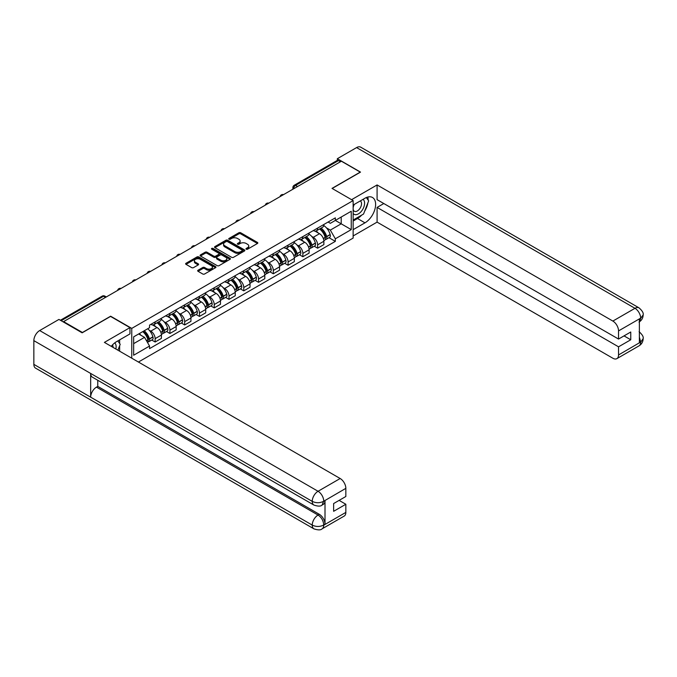 <?xml version="1.0" encoding="UTF-8"?>
<svg xmlns="http://www.w3.org/2000/svg" width="677" height="677" viewBox="0 0 677 677"><rect width="100%" height="100%" fill="white"/><g stroke="black" fill="none" stroke-linecap="round" stroke-linejoin="round"><path stroke-width="1.02" d="M246.259 249.195A0.922 0.533 0 0 0 247.562 249.195L257.438 243.5A1.312 0.762 0 0 0 257.819 242.958A1.312 0.762 0 0 0 257.438 242.425L240.707 232.761A1.312 0.762 0 0 0 238.846 232.761L228.97 238.465A0.922 0.533 0 0 0 230.273 239.218L231.551 238.482A4.206 2.429 0 0 1 237.5 238.482L238.896 239.286A4.206 2.429 0 0 1 240.123 241.004A4.206 2.429 0 0 1 238.896 242.721L237.619 243.458A0.922 0.533 0 0 0 238.922 244.211L240.2 243.466A4.206 2.429 0 0 1 246.14 243.466L247.537 244.279A4.206 2.429 0 0 1 248.772 245.988A4.206 2.429 0 0 1 247.537 247.706L246.259 248.451A0.922 0.533 0 0 0 246.259 249.195L246.259 248.451M198.048 270.216A1.312 0.762 0 0 0 197.659 270.758A1.312 0.762 0 0 0 198.048 271.291L202.745 273.999A1.312 0.762 0 0 0 204.598 273.999L215.565 267.669A1.312 0.762 0 0 0 215.955 267.136A1.312 0.762 0 0 0 215.565 266.594L198.835 256.938A1.312 0.762 0 0 0 196.982 256.938L186.014 263.268A1.312 0.762 0 0 0 185.625 263.81A1.312 0.762 0 0 0 186.014 264.343L191.684 267.618A1.312 0.762 0 0 0 193.537 267.618L198.234 264.91A1.312 0.762 0 0 0 198.615 264.368A1.312 0.762 0 0 0 198.234 263.835L195.425 262.211A3.512 2.031 0 0 1 194.392 260.772A3.512 2.031 0 0 1 196.558 258.902A3.512 2.031 0 0 1 200.392 259.342L211.41 265.697A3.512 2.031 0 0 1 212.434 267.136A3.512 2.031 0 0 1 210.268 269.006A3.512 2.031 0 0 1 206.434 268.566L204.598 267.508A1.312 0.762 0 0 0 202.745 267.508L198.048 270.216L198.048 271.291L202.745 268.6L202.745 267.508M131.753 328.396L110.639 316.201L82.425 332.492L63.579 321.617L341.394 161.219L360.24 172.102L332.018 188.392L353.14 200.587L131.753 328.396L131.753 358.192M231.644 257.311A1.312 0.762 0 0 0 233.506 257.311L244.473 250.981A1.312 0.762 0 0 0 244.854 250.448A1.312 0.762 0 0 0 244.473 249.906L227.743 240.25A1.312 0.762 0 0 0 225.881 240.25L214.914 246.58A1.312 0.762 0 0 0 214.533 247.122A1.312 0.762 0 0 0 214.914 247.655L231.644 257.311M212.079 249.398A0.922 0.533 0 0 1 213.01 249.525L230.002 259.333L219.052 265.655A1.312 0.762 0 0 1 217.19 265.655L200.46 255.999L205.156 253.308L205.156 252.216L200.46 254.924A1.312 0.762 0 0 0 200.079 255.466A1.312 0.762 0 0 0 200.46 255.999L200.46 254.924M205.156 253.308A1.312 0.762 0 0 1 207.018 253.308L207.018 252.216A1.312 0.762 0 0 0 205.156 252.216M207.018 252.216L213.797 256.134A1.312 0.762 0 0 0 215.658 256.134L218.773 254.332A1.312 0.762 0 0 0 219.162 253.799A1.312 0.762 0 0 0 218.773 253.266L211.706 249.187A0.922 0.533 0 0 1 213.01 248.434L230.019 258.25A1.312 0.762 0 0 1 230.4 258.792A1.312 0.762 0 0 1 230.019 259.325L230.019 258.25M138.43 362.043L353.14 238.084L353.14 200.587M63.579 321.617L63.579 322.108M297.558 186.53L295.57 185.388A2.674 1.549 60 0 0 294.224 185.253L337.121 160.491A2.674 1.549 60 0 1 338.458 160.618L295.57 185.388A2.674 1.549 120 0 0 293.674 188.663L293.674 188.773M340.446 161.769L338.458 160.618M317.631 228.081A6.161 3.554 60 0 1 316.354 230.849L322.599 227.235A6.161 3.554 -120 0 0 323.877 224.476M311.699 236.408L313.273 237.322A6.161 3.554 60 0 1 317.631 244.862L323.877 241.257A6.161 3.554 -120 0 0 319.519 233.709L315.05 231.128M323.877 241.257L323.877 244.592L317.631 248.197L314.238 246.242M316.354 230.849A6.161 3.554 60 0 1 313.324 230.569M317.631 244.862L317.631 248.197M302.856 236.612A6.161 3.554 60 0 1 301.578 239.37L307.832 235.765A6.161 3.554 -120 0 0 309.11 232.998M299.471 254.772L302.856 256.727L309.11 253.122L309.11 249.788A6.161 3.554 -120 0 0 304.752 242.239L300.275 239.658M301.578 239.37A6.161 3.554 60 0 1 298.549 239.099M296.924 244.939L298.498 245.844A6.161 3.554 60 0 1 302.856 253.393L302.856 256.727M288.089 245.133A6.161 3.554 60 0 1 286.811 247.9L293.056 244.295A6.161 3.554 -120 0 0 294.334 241.528M284.695 263.294L288.089 265.257L294.334 261.644L294.334 258.309A6.161 3.554 -120 0 0 289.976 250.769L285.508 248.188M286.811 247.9A6.161 3.554 60 0 1 283.781 247.621M282.157 253.469L283.731 254.374A6.161 3.554 60 0 1 288.089 261.923L288.089 265.257M273.313 253.663A6.161 3.554 60 0 1 272.036 256.431L278.289 252.826A6.161 3.554 -120 0 0 279.567 250.058M269.928 271.824L273.313 273.779L279.567 270.174L279.567 266.84A6.161 3.554 -120 0 0 275.209 259.299L270.732 256.71M272.036 256.431A6.161 3.554 60 0 1 269.006 256.151M267.381 261.991L268.955 262.904A6.161 3.554 60 0 1 273.313 270.445L273.313 273.779M258.546 262.194A6.161 3.554 60 0 1 257.268 264.961L263.514 261.347A6.161 3.554 -120 0 0 264.792 258.589M255.153 280.354L258.546 282.309L264.792 278.704L264.792 275.37A6.161 3.554 -120 0 0 260.433 267.821L255.965 265.24M257.268 264.961A6.161 3.554 60 0 1 254.239 264.682M252.614 270.521L254.188 271.435A6.161 3.554 60 0 1 258.546 278.975L258.546 282.309M243.771 270.724A6.161 3.554 60 0 1 242.493 273.483L248.747 269.878A6.161 3.554 -120 0 0 250.025 267.11M240.386 288.884L243.771 290.839L250.025 287.234L250.025 283.9A6.161 3.554 -120 0 0 245.666 276.351L241.19 273.77M242.493 273.483A6.161 3.554 60 0 1 239.463 273.212M237.839 279.051L239.413 279.956A6.161 3.554 60 0 1 243.771 287.505L243.771 290.839M229.004 279.246A6.161 3.554 60 0 1 227.726 282.013L233.971 278.408A6.161 3.554 -120 0 0 235.249 275.641M225.61 297.406L229.004 299.369L235.249 295.756L235.249 292.422A6.161 3.554 -120 0 0 230.891 284.882L226.423 282.301M227.726 282.013A6.161 3.554 60 0 1 224.696 281.734M223.072 287.581L224.646 288.487A6.161 3.554 60 0 1 229.004 296.035L229.004 299.369M214.228 287.776A6.161 3.554 60 0 1 212.95 290.543L219.204 286.938A6.161 3.554 -120 0 0 220.482 284.171M210.843 305.936L214.228 307.891L220.482 304.286L220.482 300.952A6.161 3.554 -120 0 0 216.124 293.412L211.647 290.822M212.95 290.543A6.161 3.554 60 0 1 209.921 290.264M208.296 296.103L209.87 297.017A6.161 3.554 60 0 1 214.228 304.557L214.228 307.891M199.461 296.306A6.161 3.554 60 0 1 198.183 299.073L204.429 295.46A6.161 3.554 -120 0 0 205.706 292.701M196.068 314.466L199.461 316.421L205.706 312.816L205.706 309.482A6.161 3.554 -120 0 0 201.348 301.934L196.88 299.352M198.183 299.073A6.161 3.554 60 0 1 195.154 298.794M193.529 304.633L195.103 305.547A6.161 3.554 60 0 1 199.461 313.087L199.461 316.421M184.686 304.836A6.161 3.554 60 0 1 183.408 307.595L189.662 303.99A6.161 3.554 -120 0 0 190.939 301.223M181.301 322.997L184.686 324.952L190.939 321.347L190.939 318.012A6.161 3.554 -120 0 0 186.581 310.464L182.105 307.883M183.408 307.595A6.161 3.554 60 0 1 180.378 307.324M178.753 313.163L180.327 314.069A6.161 3.554 60 0 1 184.686 321.617L184.686 324.952M169.919 313.358A6.161 3.554 60 0 1 168.641 316.125L174.886 312.52A6.161 3.554 -120 0 0 176.164 309.753M166.525 331.527L169.919 333.482L176.164 329.868L176.164 326.534A6.161 3.554 -120 0 0 171.806 318.994L167.337 316.413M168.641 316.125A6.161 3.554 60 0 1 165.611 315.846M163.986 321.693L165.56 322.599A6.161 3.554 60 0 1 169.919 330.148L169.919 333.482M155.143 321.888A6.161 3.554 60 0 1 153.865 324.655L160.119 321.05A6.161 3.554 -120 0 0 161.397 318.283M151.758 340.049L155.143 342.003L161.397 338.398L161.397 335.064A6.161 3.554 -120 0 0 157.039 327.524L152.562 324.935M153.865 324.655A6.161 3.554 60 0 1 150.836 324.376M149.211 330.215L150.785 331.129A6.161 3.554 60 0 1 155.143 338.669L155.143 342.003M328.091 222.039L330.317 223.325L351.245 211.241L341.208 217.038L341.208 223.816L330.317 230.104L326.466 227.878M133.648 343.645L144.54 337.358L149.558 346.049L133.648 355.239L133.648 336.867L149.558 327.685L149.558 325.112L335.335 217.859L335.335 220.431L351.245 229.613L335.335 238.795L330.317 230.104M351.245 211.241L351.245 229.613M149.558 346.049L149.558 348.621L335.335 241.367L335.335 238.795M144.54 337.358L138.667 333.973M329.014 237.712L335.335 241.367M246.631 249.331L247.537 248.806A4.206 2.429 0 0 0 248.772 247.088L248.772 245.988M240.123 241.004L240.123 242.095A4.206 2.429 0 0 1 238.896 243.813L237.982 244.338M257.438 242.425L257.438 243.5L240.707 233.861A1.312 0.762 0 0 0 238.846 233.861L229.342 239.345M244.456 250.989L227.743 241.342A1.312 0.762 0 0 0 225.881 241.342L214.931 247.664M242.146 250.82A0.922 0.533 0 0 0 242.146 250.067L227.464 241.587A0.922 0.533 0 0 0 226.16 241.587L224.815 242.366A4.206 2.429 0 0 0 223.579 244.084A4.206 2.429 0 0 0 224.815 245.802L234.851 251.599A4.206 2.429 0 0 0 240.8 251.599L242.146 250.82L242.146 251.912A0.922 0.533 0 0 0 242.417 251.539L242.417 250.448M223.579 244.084L223.579 245.184A4.206 2.429 0 0 0 224.815 246.893L224.815 245.802M242.146 251.912L240.8 252.69A4.206 2.429 0 0 1 234.851 252.69L224.815 246.893M207.018 253.308L213.797 257.226A1.312 0.762 0 0 0 215.658 257.226L218.773 255.432A1.312 0.762 0 0 0 219.162 254.89L219.162 253.799M220.837 260.196A3.512 2.031 0 0 0 224.671 260.637A3.512 2.031 0 0 0 226.846 258.766A3.512 2.031 0 0 0 225.813 257.328L221.929 255.085A1.312 0.762 0 0 0 220.076 255.085L216.962 256.888A1.312 0.762 0 0 0 216.572 257.421A1.312 0.762 0 0 0 216.962 257.954L220.837 260.196L220.837 261.288A3.512 2.031 0 0 0 224.671 261.728A3.512 2.031 0 0 0 226.846 259.858L226.846 258.766M216.572 257.421L216.572 258.512A1.312 0.762 0 0 0 216.962 259.054L216.962 257.954M220.837 261.288L216.962 259.054M212.434 267.136L212.434 268.227A3.512 2.031 0 0 1 210.268 270.106A3.512 2.031 0 0 1 206.434 269.666L204.598 268.6A1.312 0.762 0 0 0 202.745 268.6M194.392 260.772L194.392 261.872A3.512 2.031 0 0 0 195.425 263.302L195.425 262.211M198.234 263.835L198.234 264.91L195.425 263.302M215.548 267.677L198.835 258.03A1.312 0.762 0 0 0 196.982 258.03L186.031 264.352M319.95 228.767A8.437 4.874 60 0 1 319.993 228.792A8.437 4.874 60 0 1 325.544 236.358L325.595 236.535A1.642 0.948 60 0 1 325.341 237.822A1.642 0.948 60 0 1 325.298 237.847M319.586 228.978A10.18 5.873 60 0 1 325.18 237.373L325.231 237.551A3.385 1.955 60 0 1 324.689 240.208L323.851 240.69M325.273 239.455A3.385 1.955 -120 0 0 326.204 239.328A3.385 1.955 -120 0 0 326.746 236.679L326.695 236.501A10.18 5.873 -120 0 0 321.101 228.107M323.75 225.551A10.18 5.873 60 0 1 330.148 234.504L330.198 234.682A3.385 1.955 60 0 1 329.665 237.339L326.204 239.328M316.117 230.967A10.18 5.873 60 0 1 318.241 232.973M323.183 232.981L324.486 233.734M361.67 215.117A15.063 8.699 120 0 1 357.49 218.51L364.971 222.835A15.063 8.699 120 0 0 374.813 209.557A15.063 8.699 120 0 0 372.502 197.489A15.063 8.699 120 0 0 364.971 198.234L353.14 205.063M364.971 222.835L353.14 229.664M353.14 235.951L377.089 222.124L377.089 207.416L618.541 346.819L618.541 354.96L640.789 342.003L639.376 342.664L639.376 319.155L640.654 318.148L618.541 330.909A8.031 4.637 -120 0 0 612.863 321.067L634.975 308.306L356.593 147.586L337.324 158.706L360.519 172.102L332.162 188.477M383.817 203.532L377.089 207.416M624.033 335.885L630.761 339.769L630.761 332.001L618.541 339.059L377.089 199.656L377.089 184.948L612.863 321.067M351.575 199.681L377.089 184.948M377.089 222.124L612.863 358.243A8.031 4.637 -120 0 0 616.882 358.641A8.031 4.637 -120 0 0 618.541 354.96M356.593 147.586A8.234 4.756 -60 0 1 360.714 147.171L639.088 307.9A8.234 4.756 -60 0 0 634.975 308.306A8.031 4.637 60 0 1 640.654 318.148M337.324 160.398L337.324 158.706M618.541 339.059L618.541 330.909M630.761 339.769L618.541 346.819M364.658 211.182A15.063 8.699 120 0 0 367.899 202.821M368.144 200.121A15.063 8.699 120 0 0 367.772 197.049M357.49 218.51L353.14 221.032M639.376 337.044L640.654 341.927M639.088 331.679C642.321 334.582 643.675 336.909 643.15 338.644L640.806 342.003M639.088 307.9C642.321 310.777 643.675 313.121 643.15 314.923L640.797 318.224M313.933 505.076A8.234 4.756 -60 0 1 312.232 501.361C316.024 503.18 319.806 503.163 323.589 501.318L322.074 505.067C320.729 506.438 318.012 506.438 313.933 505.076L92.368 377.157A8.234 4.756 -60 0 1 90.659 373.442L33.85 340.641A8.234 4.756 -60 0 1 39.672 330.554L58.941 319.426L82.137 332.822L110.546 316.421L129.959 327.626L129.959 333.913L116.512 341.682A15.063 8.699 120 0 0 111.24 346.345M129.959 327.626L104.393 342.393L340.167 478.512A8.031 4.637 60 0 1 345.845 488.354L345.845 496.495L333.634 503.553L333.634 511.313L345.845 504.263L345.845 512.404A8.031 4.637 60 0 1 344.178 516.086L322.074 528.847A8.031 4.637 -120 0 0 323.733 525.174L345.845 512.404M119.304 350.999L122.478 352.827M119.634 350.813L119.634 345.761M119.634 343.501L119.634 339.871M322.074 528.847C320.788 530.209 318.08 530.209 313.933 528.855L35.559 368.136A8.234 4.756 -60 0 1 33.85 364.37L90.659 397.171A8.234 4.756 -60 0 1 96.489 387.134L318.055 515.053L319.332 514.317A8.031 4.637 60 0 1 325.011 524.159L325.011 500.65A8.031 4.637 60 0 1 323.352 504.331L322.074 505.067M33.85 340.641L33.85 364.37M39.672 330.554L318.055 491.274A8.234 4.756 -60 0 0 312.232 501.361L90.659 373.442L90.659 397.171L312.232 525.09C316.007 526.918 319.798 526.918 323.598 525.09L323.733 525.174M345.845 504.263L339.126 500.379M97.767 380.271L97.767 386.398L319.332 514.317M97.767 386.398L96.489 387.134M353.14 213.433A8.708 5.027 120 0 0 360.054 212.68A8.708 5.027 120 0 0 364.59 203.21A8.708 5.027 120 0 0 363.016 199.36M353.868 204.64A8.708 5.027 120 0 0 353.14 206.214M353.14 209.125A5.958 3.444 120 0 0 354.342 211.275A5.958 3.444 120 0 0 358.928 209.675A5.958 3.444 120 0 0 361.535 203.684A5.958 3.444 120 0 0 360.299 200.951A5.958 3.444 120 0 0 360.282 200.942M354.359 204.361A5.958 3.444 120 0 0 353.14 207.932M366.333 197.549L368.66 200.857L363.549 214.034L353.326 219.932M115.835 349.002A8.708 5.027 120 0 0 116.131 346.658A8.708 5.027 120 0 0 114.692 342.917M113.067 347.394A5.958 3.444 120 0 0 113.067 347.132A5.958 3.444 120 0 0 112.458 344.948M117.823 340.92L120.201 344.305L117.916 350.195M305.183 237.297A8.437 4.874 60 0 1 305.225 237.322A8.437 4.874 60 0 1 310.777 244.888L310.828 245.066A1.642 0.948 60 0 1 310.565 246.352A1.642 0.948 60 0 1 310.531 246.369M304.811 237.509A10.18 5.873 60 0 1 310.404 245.903L310.455 246.081A3.385 1.955 60 0 1 309.922 248.738L309.084 249.221M310.498 247.985A3.385 1.955 -120 0 0 311.437 247.858A3.385 1.955 -120 0 0 311.97 245.209L311.919 245.032A10.18 5.873 -120 0 0 306.326 236.637M308.983 234.081A10.18 5.873 60 0 1 315.38 243.035L315.423 243.212A3.385 1.955 60 0 1 314.89 245.861L311.437 247.858M301.341 239.489A10.18 5.873 60 0 1 303.465 241.494M308.416 241.511L309.711 242.264M290.408 245.827A8.437 4.874 60 0 1 290.45 245.844A8.437 4.874 60 0 1 296.001 253.418L296.052 253.596A1.642 0.948 60 0 1 295.798 254.882A1.642 0.948 60 0 1 295.756 254.899M290.044 246.039A10.18 5.873 60 0 1 295.637 254.434L295.688 254.611A3.385 1.955 60 0 1 295.147 257.26L294.309 257.751M295.731 256.515A3.385 1.955 -120 0 0 296.661 256.388A3.385 1.955 -120 0 0 297.203 253.731L297.152 253.562A10.18 5.873 -120 0 0 291.559 245.159M294.207 242.611A10.18 5.873 60 0 1 300.605 251.565L300.656 251.734A3.385 1.955 60 0 1 300.123 254.391L296.661 256.388M286.574 248.019A10.18 5.873 60 0 1 288.698 250.025M293.64 250.041L294.944 250.786M275.641 254.349A8.437 4.874 60 0 1 275.683 254.374A8.437 4.874 60 0 1 281.234 261.948L281.285 262.117A1.642 0.948 60 0 1 281.023 263.412A1.642 0.948 60 0 1 280.989 263.429M275.268 254.56A10.18 5.873 60 0 1 280.862 262.964L280.913 263.133A3.385 1.955 60 0 1 280.38 265.79L279.542 266.273M280.955 265.045A3.385 1.955 -120 0 0 281.894 264.919A3.385 1.955 -120 0 0 282.427 262.261L282.377 262.084A10.18 5.873 -120 0 0 276.783 253.689M279.44 251.142A10.18 5.873 60 0 1 285.838 260.095L285.88 260.264A3.385 1.955 60 0 1 285.347 262.921L281.894 264.919M271.799 256.549A10.18 5.873 60 0 1 273.923 258.555M278.873 258.572L280.168 259.316M260.865 262.879A8.437 4.874 60 0 1 260.907 262.904A8.437 4.874 60 0 1 266.459 270.47L266.51 270.648A1.642 0.948 60 0 1 266.256 271.934A1.642 0.948 60 0 1 266.213 271.959M260.501 263.091A10.18 5.873 60 0 1 266.095 271.485L266.146 271.663A3.385 1.955 60 0 1 265.604 274.32L264.766 274.803M266.188 273.567A3.385 1.955 -120 0 0 267.119 273.44A3.385 1.955 -120 0 0 267.66 270.792L267.61 270.614A10.18 5.873 -120 0 0 262.016 262.219M264.665 259.663A10.18 5.873 60 0 1 271.062 268.617L271.113 268.794A3.385 1.955 60 0 1 270.58 271.452L267.119 273.44M257.032 265.079A10.18 5.873 60 0 1 259.156 267.085M264.098 267.093L265.401 267.847M246.098 271.409A8.437 4.874 60 0 1 246.14 271.435A8.437 4.874 60 0 1 251.692 279L251.742 279.178A1.642 0.948 60 0 1 251.48 280.464A1.642 0.948 60 0 1 251.446 280.481M245.726 271.621A10.18 5.873 60 0 1 251.319 280.016L251.37 280.193A3.385 1.955 60 0 1 250.837 282.851L249.999 283.333M251.412 282.097A3.385 1.955 -120 0 0 252.352 281.97A3.385 1.955 -120 0 0 252.885 279.322L252.834 279.144A10.18 5.873 -120 0 0 247.24 270.749M249.898 268.194A10.18 5.873 60 0 1 256.295 277.147L256.338 277.325A3.385 1.955 60 0 1 255.804 279.973L252.352 281.97M242.256 273.601A10.18 5.873 60 0 1 244.38 275.607M249.331 275.624L250.625 276.377M231.322 279.94A8.437 4.874 60 0 1 231.365 279.956A8.437 4.874 60 0 1 236.916 287.53L236.967 287.708A1.642 0.948 60 0 1 236.713 288.994A1.642 0.948 60 0 1 236.671 289.011M230.959 280.151A10.18 5.873 60 0 1 236.552 288.546L236.603 288.724A3.385 1.955 60 0 1 236.061 291.372L235.224 291.863M236.645 290.628A3.385 1.955 -120 0 0 237.576 290.501A3.385 1.955 -120 0 0 238.118 287.843L238.067 287.674A10.18 5.873 -120 0 0 232.473 279.271M235.122 276.724A10.18 5.873 60 0 1 241.52 285.677L241.571 285.846A3.385 1.955 60 0 1 241.037 288.504L237.576 290.501M227.489 282.131A10.18 5.873 60 0 1 229.613 284.137M234.555 284.154L235.858 284.899M216.555 288.461A8.437 4.874 60 0 1 216.598 288.487A8.437 4.874 60 0 1 222.149 296.061L222.2 296.23A1.642 0.948 60 0 1 221.938 297.525A1.642 0.948 60 0 1 221.904 297.541M216.183 288.673A10.18 5.873 60 0 1 221.777 297.076L221.828 297.245A3.385 1.955 60 0 1 221.294 299.903L220.457 300.385M221.87 299.158A3.385 1.955 -120 0 0 222.809 299.031A3.385 1.955 -120 0 0 223.342 296.374L223.292 296.196A10.18 5.873 -120 0 0 217.698 287.801M220.355 285.254A10.18 5.873 60 0 1 226.753 294.207L226.795 294.377A3.385 1.955 60 0 1 226.262 297.034L222.809 299.031M212.713 290.661A10.18 5.873 60 0 1 214.837 292.667M219.788 292.684L221.083 293.429M201.78 296.991A8.437 4.874 60 0 1 201.822 297.017A8.437 4.874 60 0 1 207.374 304.582L207.424 304.76A1.642 0.948 60 0 1 207.17 306.046A1.642 0.948 60 0 1 207.128 306.072M201.416 297.203A10.18 5.873 60 0 1 207.01 305.598L207.06 305.776A3.385 1.955 60 0 1 206.519 308.433L205.681 308.915M207.103 307.68A3.385 1.955 -120 0 0 208.034 307.553A3.385 1.955 -120 0 0 208.575 304.904L208.524 304.726A10.18 5.873 -120 0 0 202.931 296.331M205.58 293.776A10.18 5.873 60 0 1 211.977 302.729L212.028 302.907A3.385 1.955 60 0 1 211.495 305.564L208.034 307.553M197.946 299.192A10.18 5.873 60 0 1 200.07 301.197M205.013 301.206L206.316 301.959M187.013 305.522A8.437 4.874 60 0 1 187.055 305.547A8.437 4.874 60 0 1 192.606 313.112L192.657 313.29A1.642 0.948 60 0 1 192.395 314.577A1.642 0.948 60 0 1 192.361 314.593M186.64 305.733A10.18 5.873 60 0 1 192.234 314.128L192.285 314.306A3.385 1.955 60 0 1 191.752 316.963L190.914 317.445M192.327 316.21A3.385 1.955 -120 0 0 193.267 316.083A3.385 1.955 -120 0 0 193.8 313.434L193.749 313.256A10.18 5.873 -120 0 0 188.155 304.862M190.812 302.306A10.18 5.873 60 0 1 197.21 311.259L197.252 311.437A3.385 1.955 60 0 1 196.719 314.086L193.267 316.083M183.171 307.713A10.18 5.873 60 0 1 185.295 309.719M190.245 309.736L191.54 310.489M172.237 314.052A8.437 4.874 60 0 1 172.28 314.069A8.437 4.874 60 0 1 177.831 321.643L177.882 321.82A1.642 0.948 60 0 1 177.628 323.107A1.642 0.948 60 0 1 177.586 323.124M171.873 314.263A10.18 5.873 60 0 1 177.467 322.658L177.518 322.836A3.385 1.955 60 0 1 176.976 325.485L176.138 325.975M177.56 324.74A3.385 1.955 -120 0 0 178.491 324.613A3.385 1.955 -120 0 0 179.033 321.956L178.982 321.787A10.18 5.873 -120 0 0 173.388 313.383M176.037 310.836A10.18 5.873 60 0 1 182.435 319.789L182.485 319.959A3.385 1.955 60 0 1 181.952 322.616L178.491 324.613M168.404 316.244A10.18 5.873 60 0 1 170.528 318.249M175.47 318.266L176.773 319.011M157.47 322.574A8.437 4.874 60 0 1 157.513 322.599A8.437 4.874 60 0 1 163.064 330.173L163.115 330.342A1.642 0.948 60 0 1 162.852 331.637A1.642 0.948 60 0 1 162.819 331.654M157.098 322.785A10.18 5.873 60 0 1 162.692 331.188L162.742 331.358A3.385 1.955 60 0 1 162.209 334.015L161.371 334.497M162.785 333.27A3.385 1.955 -120 0 0 163.724 333.143A3.385 1.955 -120 0 0 164.257 330.486L164.206 330.308A10.18 5.873 -120 0 0 158.613 321.913M161.27 319.366A10.18 5.873 60 0 1 167.668 328.32L167.71 328.489A3.385 1.955 60 0 1 167.177 331.146L163.724 333.143M153.628 324.774A10.18 5.873 60 0 1 155.752 326.779M160.703 326.796L161.998 327.541M143.152 331.383A8.437 4.874 60 0 1 148.288 338.695L148.339 338.872A1.642 0.948 60 0 1 148.085 340.159A1.642 0.948 60 0 1 148.043 340.184M142.729 331.628A10.18 5.873 60 0 1 147.924 339.71L147.975 339.888A3.385 1.955 60 0 1 147.51 342.503M148.018 341.8A3.385 1.955 -120 0 0 148.948 341.665A3.385 1.955 -120 0 0 149.49 339.016L149.439 338.838A10.18 5.873 -120 0 0 144.243 330.757M147.696 328.76A10.18 5.873 60 0 1 152.892 336.841L152.943 337.019A3.385 1.955 60 0 1 152.41 339.676L148.948 341.665M139.267 333.626A10.18 5.873 60 0 1 140.985 335.31M145.927 335.318L147.231 336.071M293.767 188.722L293.674 188.663A2.674 1.549 0 0 1 292.887 187.571L292.887 189.23M169.919 330.148L176.164 326.534M184.686 321.617L190.939 318.012M199.461 313.087L205.706 309.482M214.228 304.557L220.482 300.952M229.004 296.035L235.249 292.422M243.771 287.505L250.025 283.9M258.546 278.975L264.792 275.37M273.313 270.445L279.567 266.84M288.089 261.923L294.334 258.309M302.856 253.393L309.11 249.788M155.143 338.669L161.397 335.064M150.785 331.129L157.039 327.524M165.56 322.599L171.806 318.994M180.327 314.069L186.581 310.464M195.103 305.547L201.348 301.934M209.87 297.017L216.124 293.412M224.646 288.487L230.891 284.882M239.413 279.956L245.666 276.351M254.188 271.435L260.433 267.821M268.955 262.904L275.209 259.299M283.731 254.374L289.976 250.769M298.498 245.844L304.752 242.239M313.273 237.322L319.519 233.709M283.282 194.773A2.674 1.549 120 0 0 282.097 195.458M268.507 203.303A2.674 1.549 120 0 0 267.33 203.989M253.74 211.833A2.674 1.549 120 0 0 252.555 212.51M238.964 220.355A2.674 1.549 120 0 0 237.788 221.04M224.197 228.885A2.674 1.549 120 0 0 223.012 229.571M209.421 237.415A2.674 1.549 120 0 0 208.245 238.101M194.654 245.946A2.674 1.549 120 0 0 193.47 246.623M179.879 254.467A2.674 1.549 120 0 0 178.703 255.153M165.112 262.998A2.674 1.549 120 0 0 163.927 263.683M150.336 271.528A2.674 1.549 120 0 0 149.16 272.213M135.569 280.058A2.674 1.549 120 0 0 134.385 280.735M120.794 288.58A2.674 1.549 120 0 0 119.617 289.265M105.527 297.398L103.539 296.247L61.167 320.712M106.314 296.949L104.876 296.12A2.674 1.549 120 0 0 103.539 296.247A2.674 1.549 60 0 0 102.202 296.12L60.38 320.263M247.537 248.806L247.537 247.706M237.619 244.211L237.619 243.458M238.896 243.813L238.896 242.721M228.97 239.218L228.97 238.465M238.846 233.861L238.846 232.761M240.707 233.861L240.707 232.761M214.914 247.655L214.914 246.58M225.881 241.342L225.881 240.25M227.743 241.342L227.743 240.25M244.473 250.981L244.473 249.906M234.851 252.69L234.851 251.599M240.8 252.69L240.8 251.599M213.797 257.226L213.797 256.134M215.658 257.226L215.658 256.134M218.773 255.432L218.773 254.332M213.01 249.525L213.01 248.434M204.598 268.6L204.598 267.508M206.434 269.666L206.434 268.566M186.014 264.343L186.014 263.268M196.982 258.03L196.982 256.938M198.835 258.03L198.835 256.938M215.565 267.669L215.565 266.594M323.378 238.617L325.231 237.551M326.746 236.679L330.198 234.682M326.695 236.501L330.148 234.504M323.31 238.456L325.679 237.077M643.15 338.669C643.057 341.826 641.669 344.221 638.995 345.879A8.031 4.637 -120 0 0 640.654 342.198M639.376 321.829L640.654 318.418M325.011 524.159L323.598 525.09M345.845 488.354L323.598 501.31M323.733 501.386L325.011 500.65M323.733 501.115A8.031 4.637 60 0 0 318.055 491.274L340.167 478.512M313.933 528.855A8.234 4.756 -60 0 1 312.232 525.09A8.234 4.756 -60 0 1 318.055 515.053C321.473 517.346 323.369 520.63 323.733 524.895M308.602 247.147L310.455 246.081M311.97 245.209L315.423 243.212M311.919 245.032L315.38 243.035M310.404 245.895L310.904 245.599M308.543 246.978L310.404 245.903M293.835 255.678L295.688 254.611M297.203 253.731L300.656 251.734M297.152 253.562L300.605 251.565M293.767 255.508L296.137 254.129M279.059 264.208L280.913 263.133M282.427 262.261L285.88 260.264M282.377 262.084L285.838 260.095M280.862 262.947L281.361 262.659M279 264.038L280.862 262.964M264.292 272.729L266.146 271.663M267.66 270.792L271.113 268.794M267.61 270.614L271.062 268.617M264.225 272.569L266.594 271.189M249.517 281.26L251.37 280.193M252.885 279.322L256.338 277.325M252.834 279.144L256.295 277.147M249.458 281.09L251.819 279.711M234.75 289.79L236.603 288.724M238.118 287.843L241.571 285.846M238.067 287.674L241.52 285.677M236.544 288.529L237.052 288.241M234.682 289.621L236.552 288.546M219.974 298.32L221.828 297.245M223.342 296.374L226.795 294.377M223.292 296.196L226.753 294.207M219.915 298.151L222.276 296.771M205.207 306.842L207.06 305.776M208.575 304.904L212.028 302.907M208.524 304.726L211.977 302.729M205.139 306.681L207.509 305.302M190.432 315.372L192.285 314.306M193.8 313.434L197.252 311.437M193.749 313.256L197.21 311.259M190.372 315.203L192.733 313.823M175.665 323.902L177.518 322.836M179.033 321.956L182.485 319.959M178.982 321.787L182.435 319.789M177.459 322.641L177.966 322.354M175.597 323.733L177.467 322.658M160.889 332.432L162.742 331.358M164.257 330.486L167.71 328.489M164.206 330.308L167.668 328.32M160.83 332.263L163.191 330.884M146.494 340.743L147.975 339.888M149.49 339.016L152.943 337.019M149.439 338.838L152.892 336.841M147.916 339.702L148.424 339.414M146.401 340.59L147.924 339.71M283.511 194.646A2.674 2.674 0 0 0 280.075 196.626M268.735 203.168A2.674 2.674 0 0 0 265.299 205.156M253.968 211.698A2.674 2.674 0 0 0 250.532 213.687M239.193 220.228A2.674 2.674 0 0 0 235.757 222.208M224.425 228.758A2.674 2.674 0 0 0 220.99 230.739M209.65 237.28A2.674 2.674 0 0 0 206.214 239.269M194.883 245.81A2.674 2.674 0 0 0 191.447 247.799M180.107 254.34A2.674 2.674 0 0 0 176.672 256.321M165.34 262.871A2.674 2.674 0 0 0 161.905 264.851M150.565 271.392A2.674 2.674 0 0 0 147.129 273.381M135.798 279.923A2.674 2.674 0 0 0 132.362 281.911M121.022 288.453A2.674 2.674 0 0 0 117.586 290.433M104.876 296.12A2.674 2.674 0 0 0 102.202 296.12M294.224 185.253A2.674 2.674 0 0 0 292.887 187.571M616.882 358.641L638.995 345.879M643.15 314.949C643.04 318.072 641.652 320.449 638.995 322.1"/></g></svg>
